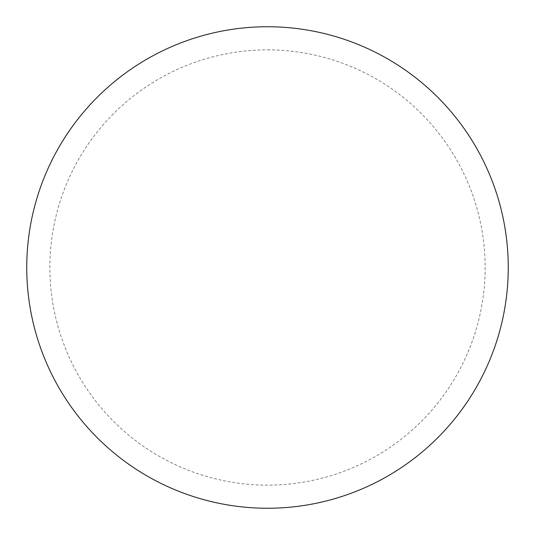 <?xml version="1.0" encoding="UTF-8"?>
<svg xmlns="http://www.w3.org/2000/svg" width="535" height="535" viewBox="0 0 535 535"><rect width="100%" height="100%" fill="white"/><g stroke="black" fill="none" stroke-linecap="round" stroke-linejoin="round"><path stroke-width="0.4" stroke-dasharray="2.67 2.01" d="M508.25 267.5A240.75 240.75 0 0 1 147.125 475.996A240.75 240.75 0 0 1 147.125 59.004A240.75 240.75 0 0 1 508.25 267.5A240.75 240.75 0 0 0 267.5 26.75A240.75 240.75 0 0 0 26.75 267.5A240.75 240.75 0 0 1 387.875 59.004A240.75 240.75 0 0 1 387.875 475.996A240.75 240.75 0 0 1 26.75 267.5A240.75 240.75 0 0 0 267.5 508.25A240.75 240.75 0 0 0 508.25 267.5M267.5 26.75A240.75 240.75 0 0 1 508.25 267.5A240.75 240.75 0 0 1 267.5 508.25A240.75 240.75 0 0 1 26.75 267.5A240.75 240.75 0 0 1 267.5 26.75A240.75 240.75 0 0 1 508.25 267.5A240.75 240.75 0 0 1 267.5 508.25M267.5 49.862A217.638 217.638 0 0 1 485.138 267.5A217.638 217.638 0 0 1 267.5 485.138A217.638 217.638 0 0 1 49.862 267.5A217.638 217.638 0 0 1 267.5 49.862"/><path stroke-width="0.8" d="M267.5 26.75A240.75 240.75 0 0 1 508.25 267.5A240.75 240.75 0 0 1 267.5 508.25A240.75 240.75 0 0 1 26.75 267.5A240.75 240.75 0 0 1 267.5 26.75M26.75 267.5A240.75 240.75 0 0 0 267.5 508.25A240.75 240.75 0 0 0 508.25 267.5A240.75 240.75 0 0 0 267.5 26.75A240.75 240.75 0 0 0 26.75 267.5"/></g></svg>
